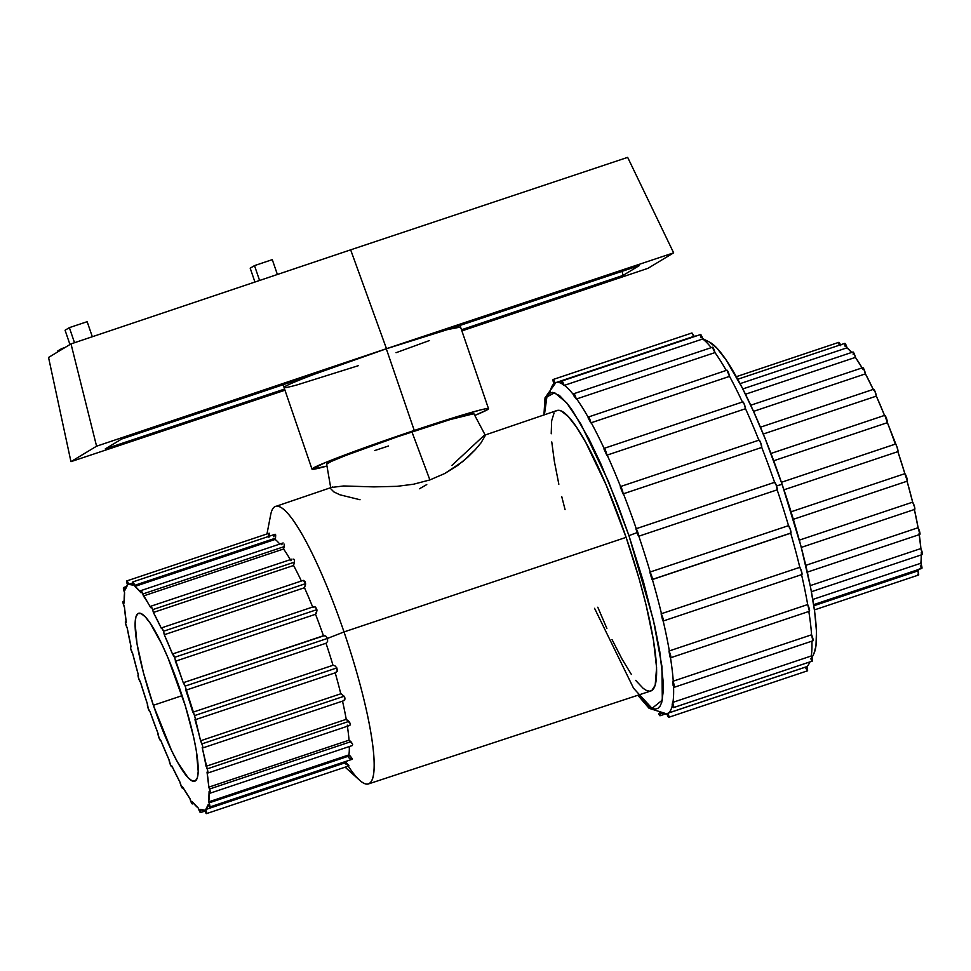 <?xml version="1.0" encoding="UTF-8"?>
<svg xmlns="http://www.w3.org/2000/svg" width="971" height="971" viewBox="0 0 971 971"><rect width="100%" height="100%" fill="white"/><g stroke="black" fill="none" stroke-linecap="round" stroke-linejoin="round"><path stroke-width="1.46" d="M326.681 464.187L331.245 461.431L346.307 455.253L397.527 436.756L450.35 419.521L473.86 413.707A77.814 2.925 161.1 0 0 411.935 431.864L429.886 479.929L444.754 473.508L457.402 465.655L467.561 457.39L475.389 449.573L480.973 442.897L485.354 435.396L480.973 442.897L475.389 449.573L462.803 461.504L444.754 473.508L429.886 479.929L413.573 484.213L397.03 486.337L373.859 486.884L343.649 485.973L331.791 487.418L343.649 485.973L373.859 486.884L397.03 486.337L413.573 484.213L429.886 479.929L411.935 431.864A77.814 2.925 161.1 0 0 326.632 464.102L330.71 487.673M360.047 499.749L339.911 494.797L333.866 491.909L330.929 488.911M814.426 609.909L918.53 575.038A3.969 0.68 -108.5 0 0 917.862 570.912L813.819 605.77L917.862 570.912A3.969 0.68 -108.5 0 0 917.838 570.851L813.819 605.698L917.838 570.851A119.093 20.403 -108.5 0 0 919.027 569.346M840.437 344.826A3.969 0.68 -108.5 0 0 838.895 342.314L840.752 345.712M668.449 713.005L668.072 713.127A3.969 0.68 71.5 0 1 668.084 713.175L806.792 666.701A3.969 0.68 -108.5 0 0 806.78 666.652L668.449 713.005A174.671 29.919 -108.5 0 0 672.308 705.626A174.671 29.919 71.5 0 1 668.449 713.005L806.78 666.652A174.671 29.919 -108.5 0 0 809.838 661.931A174.671 29.919 71.5 0 1 809.231 663.363A174.671 29.919 71.5 0 1 806.78 666.652A3.969 0.68 -108.5 0 1 806.792 666.701L668.084 713.175A3.969 0.68 71.5 0 1 668.752 717.302A3.969 0.68 71.5 0 1 666.895 713.891A174.671 29.919 -108.5 0 0 668.072 713.127L668.449 713.005M668.752 717.302L807.459 670.827A3.969 0.68 -108.5 0 0 806.792 666.701L807.156 670.658M666.895 713.891L668.776 717.29L668.084 713.175A3.969 0.68 -108.5 0 0 668.072 713.127A174.671 29.919 71.5 0 1 666.883 713.843A3.969 0.68 -108.5 0 0 666.895 713.891A3.969 0.68 71.5 0 1 666.883 713.843A174.671 29.919 71.5 0 1 666.822 713.891A174.671 29.919 71.5 0 1 660.049 712.459L659.673 712.58M660.098 714.328A3.969 0.68 71.5 0 1 660.037 715.773A3.969 0.68 71.5 0 1 658.836 714.049M555.825 382.647L694.156 336.294A174.671 29.919 -108.5 0 1 696.134 336.027A174.671 29.919 71.5 0 0 693.719 336.452A3.969 0.68 -108.5 0 0 693.707 336.415A3.969 0.68 -108.5 0 0 691.85 333.004L553.154 379.491A3.969 0.68 71.5 0 1 555.011 382.89L693.707 336.415L555.011 382.89A3.969 0.68 71.5 0 1 555.024 382.938L555.388 382.805A174.671 29.919 71.5 0 1 555.825 382.647A174.671 29.919 71.5 0 1 562.112 383.788A174.671 29.919 -108.5 0 0 555.825 382.647L545.034 397.794L543.93 414.969M553.786 383.533A3.969 0.68 71.5 0 1 553.154 379.491M813.929 653.58L815.98 645.897L816.465 631.332L814.669 611.694L810.664 587.758L800.857 545.799L782.104 484.323L776.533 485.901L782.104 484.323A166.733 28.56 -108.5 0 0 709.607 342.168L702.616 338.551M758.958 440.373L760.596 442.57L761.75 447.437A174.671 29.919 71.5 0 1 774.591 482.332A174.671 29.919 -108.5 0 0 761.75 447.437L623.042 493.911A174.671 29.919 -108.5 0 0 620.251 486.847A3.969 0.68 71.5 0 1 620.384 486.592A3.969 0.68 71.5 0 1 622.108 489.615A3.969 0.68 71.5 0 1 623.042 493.911L623.418 493.778A174.671 29.919 71.5 0 1 636.26 528.685A174.671 29.919 -108.5 0 0 623.418 493.778L761.75 447.437A3.969 0.68 -108.5 0 0 760.803 443.128A3.969 0.68 -108.5 0 0 759.091 440.118L620.384 486.592M742.681 402.589L742.997 401.921L743.968 403.451L745.51 408.73A174.671 29.919 71.5 0 1 758.885 440.191A174.671 29.919 -108.5 0 0 745.51 408.73L606.802 455.217A174.671 29.919 -108.5 0 0 603.986 449.075A3.969 0.68 71.5 0 1 604.132 448.347A3.969 0.68 71.5 0 1 605.673 450.884A3.969 0.68 71.5 0 1 606.802 455.217L607.178 455.083A174.671 29.919 71.5 0 1 620.554 486.544A174.671 29.919 -108.5 0 0 607.178 455.083L745.51 408.73A3.969 0.68 -108.5 0 0 744.369 404.409A3.969 0.68 -108.5 0 0 742.839 401.873L604.132 448.347M726.927 370.194L729.549 376.384A174.671 29.919 71.5 0 1 742.414 402.018A174.671 29.919 -108.5 0 0 729.549 376.384L590.854 422.87A174.671 29.919 -108.5 0 0 588.195 418.064A3.969 0.68 71.5 0 1 588.256 416.656A3.969 0.68 71.5 0 1 589.615 418.744A3.969 0.68 71.5 0 1 590.854 422.87L591.218 422.737A174.671 29.919 71.5 0 1 604.083 448.371A174.671 29.919 -108.5 0 0 591.218 422.737L729.549 376.384A3.969 0.68 -108.5 0 0 728.311 372.269A3.969 0.68 -108.5 0 0 726.951 370.182L588.098 417.117A174.671 29.919 -108.5 0 0 576.64 398.935L576.264 399.069A174.671 29.919 -108.5 0 0 573.946 395.937A3.969 0.68 71.5 0 1 573.837 393.692A3.969 0.68 71.5 0 1 576.264 399.069L576.64 398.935A174.671 29.919 71.5 0 1 588.098 417.117L588.195 418.064A174.671 29.919 71.5 0 1 590.854 422.87L588.232 416.68M712.398 347.46L714.972 352.594A174.671 29.919 71.5 0 1 726.235 370.424A174.671 29.919 -108.5 0 0 714.972 352.594L576.64 398.935L714.972 352.594A3.969 0.68 -108.5 0 0 712.544 347.217L573.837 393.692M700.479 334.631L702.749 338.976A174.671 29.919 71.5 0 1 711.233 347.654A174.671 29.919 -108.5 0 0 702.749 338.976L564.054 385.451A174.671 29.919 -108.5 0 0 562.233 384.213A3.969 0.68 71.5 0 1 561.869 381.02A3.969 0.68 71.5 0 1 564.054 385.451L564.418 385.317A174.671 29.919 71.5 0 1 573.776 395.112A174.671 29.919 -108.5 0 0 564.418 385.317L702.749 338.976A3.969 0.68 -108.5 0 0 700.564 334.546L561.869 381.02M347.351 765.184L348.844 765.488L346.028 762.514L205.803 809.498A3.969 0.68 71.5 0 1 206.471 813.625A3.969 0.68 71.5 0 1 204.614 810.215A3.969 0.68 71.5 0 1 204.59 810.154A119.093 20.403 71.5 0 1 204.493 810.19A119.093 20.403 71.5 0 1 200.16 809.377L200.354 812.533L198.339 808.127A119.093 20.403 71.5 0 1 192.246 801.682L191.918 803.6L189.928 798.55A119.093 20.403 71.5 0 1 182.597 786.862L182.56 788.258L181.759 787.42L179.938 782.068A119.093 20.403 71.5 0 1 171.855 765.937L171.539 766.629L170.58 765.099L169.039 759.795A119.093 20.403 71.5 0 1 160.761 740.339L159.123 738.142L157.97 733.275A119.093 20.403 71.5 0 1 150.068 711.804L148.187 708.417L147.507 704.291A119.093 20.403 71.5 0 1 140.516 682.273L138.501 677.916L138.343 674.833A119.093 20.403 71.5 0 1 132.736 653.762L130.745 648.749L130.502 646.771L131.109 646.904A119.093 20.403 71.5 0 1 127.262 628.225L125.429 622.872L125.477 621.525L126.291 622.411A119.093 20.403 71.5 0 1 124.482 607.385L122.916 602.081L123.256 601.437L124.227 603.015A119.093 20.403 71.5 0 1 124.579 592.674L123.402 587.758L125.065 590.04A119.093 20.403 71.5 0 1 127.529 585.088A3.969 0.68 71.5 0 1 127.517 585.028A3.969 0.68 71.5 0 1 126.849 580.901A3.969 0.68 71.5 0 1 128.706 584.311L132.675 582.976L128.706 584.311A3.969 0.68 71.5 0 1 128.73 584.372A119.093 20.403 71.5 0 1 128.815 584.336A119.093 20.403 71.5 0 1 133.161 585.149L132.845 581.945L134.641 585.343A3.969 0.68 71.5 0 1 134.981 586.399L275.157 539.427L275.436 538.177L134.641 585.343A3.969 0.68 71.5 0 1 134.981 586.399A119.093 20.403 71.5 0 1 141.074 592.844L141.123 590.635L142.81 593.997A3.969 0.68 71.5 0 1 143.392 595.976L283.568 549.003L284.066 547.074L283.568 549.003A119.093 20.403 71.5 0 1 290.232 559.527A119.093 20.403 -108.5 0 0 283.568 549.003L143.392 595.976A119.093 20.403 71.5 0 1 150.723 607.664L151.075 606.402L152.641 609.654A3.969 0.68 71.5 0 1 153.382 612.458L293.57 565.486L294.419 562.148L152.641 609.654L153.382 612.458A119.093 20.403 71.5 0 1 161.465 628.589L162.048 628.176L163.468 631.259A3.969 0.68 71.5 0 1 164.281 634.718L304.469 587.746L305.574 584.542M343.188 700.759L344.887 699.824L344.135 696.231L202.017 743.859A3.969 0.68 71.5 0 1 202.684 747.973A3.969 0.68 71.5 0 1 202.211 747.621A119.093 20.403 71.5 0 1 206.058 766.301L346.234 719.329L350.167 723.407L350.155 725.034L348.99 725.616L350.155 725.034L350.167 723.407L348.929 721.38L207.163 768.886A3.969 0.68 71.5 0 1 207.818 773.013A3.969 0.68 71.5 0 1 207.029 772.115A119.093 20.403 71.5 0 1 208.838 787.141L349.026 740.169L352.691 744.223L350.907 741.662L209.578 789.022A3.969 0.68 71.5 0 1 210.246 793.137A3.969 0.68 71.5 0 1 209.093 791.511A119.093 20.403 71.5 0 1 208.741 801.852L348.929 754.88L352.291 758.679L351.684 759.322L352.291 758.679L349.912 755.693L209.117 802.871A3.969 0.68 71.5 0 1 209.785 806.998A3.969 0.68 71.5 0 1 208.255 804.486A119.093 20.403 71.5 0 1 205.779 809.438L345.967 762.466A119.093 20.403 -108.5 0 0 347.157 760.961A119.093 20.403 71.5 0 1 345.967 762.466L348.892 765.901M315.526 614.279L175.35 661.251A119.093 20.403 71.5 0 1 183.252 682.722L185.133 686.109L327.543 638.396L344.013 631.939L327.543 638.396L325.698 635.969L323.428 635.75A119.093 20.403 -108.5 0 0 315.526 614.279A119.093 20.403 71.5 0 1 323.428 635.75L325.698 635.969L327.543 638.396L327.591 641.528L326.001 643.251A119.093 20.403 71.5 0 1 332.992 665.281A119.093 20.403 -108.5 0 0 326.001 643.251L185.813 690.223L326.001 643.251L327.591 641.528L327.543 638.396L185.133 686.109A3.969 0.68 71.5 0 1 185.813 690.223A119.093 20.403 71.5 0 1 192.804 712.253L332.992 665.281L335.056 665.9L336.84 667.927L337.386 670.609L336.367 672.357L335.165 672.709L337.192 671.337L336.84 667.927L194.503 715.615A3.969 0.68 71.5 0 1 195.171 719.742A3.969 0.68 71.5 0 1 194.977 719.693A119.093 20.403 71.5 0 1 200.584 740.764L340.772 693.792A119.093 20.403 -108.5 0 0 335.201 672.83A119.093 20.403 71.5 0 1 340.772 693.792L200.584 740.764L202.587 745.789L202.818 747.755L202.211 747.621L207.94 771.933L207.697 773.001L207.029 772.115L208.838 787.141L210.391 792.312L210.221 793.149L209.093 791.511L208.741 801.852A3.969 0.68 71.5 0 1 209.117 802.871L209.87 806.913L208.255 804.486L205.779 809.438A3.969 0.68 71.5 0 1 205.803 809.498L206.495 813.613L204.614 810.215A3.969 0.68 71.5 0 1 204.59 810.154L200.16 809.377A3.969 0.68 71.5 0 1 200.536 812.581A3.969 0.68 71.5 0 1 198.339 808.127L192.246 801.682A3.969 0.68 71.5 0 1 192.367 803.939A3.969 0.68 71.5 0 1 189.928 798.55L182.597 786.862A3.969 0.68 71.5 0 1 182.536 788.27A3.969 0.68 71.5 0 1 181.176 786.182A3.969 0.68 71.5 0 1 179.938 782.068L171.855 765.937A3.969 0.68 71.5 0 1 171.709 766.677A3.969 0.68 71.5 0 1 170.168 764.128A3.969 0.68 71.5 0 1 169.039 759.795L160.761 740.339A3.969 0.68 71.5 0 1 160.628 740.594A3.969 0.68 71.5 0 1 158.904 737.572A3.969 0.68 71.5 0 1 157.97 733.275L150.068 711.804A3.969 0.68 71.5 0 1 150.044 711.816A3.969 0.68 71.5 0 1 148.15 708.308A3.969 0.68 71.5 0 1 147.507 704.291L140.516 682.273A3.969 0.68 71.5 0 1 138.635 678.365A3.969 0.68 71.5 0 1 138.149 674.784A3.969 0.68 71.5 0 1 138.343 674.833L132.736 653.762A3.969 0.68 71.5 0 1 130.976 649.648A3.969 0.68 71.5 0 1 130.636 646.54A3.969 0.68 71.5 0 1 131.109 646.904L127.262 628.225A3.969 0.68 71.5 0 1 125.708 624.135A3.969 0.68 71.5 0 1 125.49 621.513A3.969 0.68 71.5 0 1 126.291 622.411L124.482 607.385A3.969 0.68 71.5 0 1 123.171 603.549A3.969 0.68 71.5 0 1 123.074 601.377A3.969 0.68 71.5 0 1 124.227 603.015L124.579 592.674A3.969 0.68 71.5 0 1 123.535 587.528A3.969 0.68 71.5 0 1 125.065 590.04L127.529 585.088A3.969 0.68 71.5 0 1 127.517 585.028L126.825 580.913L128.706 584.311A3.969 0.68 71.5 0 1 128.73 584.372L133.161 585.149A3.969 0.68 71.5 0 1 132.784 581.945A3.969 0.68 71.5 0 1 134.641 585.343L275.436 538.177L275.157 539.427A119.093 20.403 71.5 0 1 279.794 544.063A119.093 20.403 -108.5 0 0 275.157 539.427L134.981 586.399L141.074 592.844A3.969 0.68 71.5 0 1 140.953 590.586A3.969 0.68 71.5 0 1 142.81 593.997L150.723 607.664A3.969 0.68 71.5 0 1 150.784 606.244A3.969 0.68 71.5 0 1 152.641 609.654L294.419 562.148L293.57 565.486A119.093 20.403 71.5 0 1 301.374 581.022A119.093 20.403 -108.5 0 0 293.57 565.486L153.382 612.458L161.465 628.589A3.969 0.68 71.5 0 1 161.611 627.849A3.969 0.68 71.5 0 1 163.468 631.259L164.281 634.718A119.093 20.403 71.5 0 1 172.559 654.187L174.549 657.331A3.969 0.68 71.5 0 1 175.35 661.251L315.526 614.279L316.959 610.286L316.461 613.077M314.046 606.632L315.648 607.227L316.886 609.642L174.549 657.331L183.252 682.722A3.969 0.68 71.5 0 1 183.276 682.71A3.969 0.68 71.5 0 1 185.133 686.109L194.783 716.489L200.584 740.764A3.969 0.68 71.5 0 1 202.017 743.859L344.135 696.231L345.008 698.173L343.892 700.661L202.684 747.973M304.032 580.5L302.782 580.573L305.1 581.617L305.586 583.644L163.468 631.259L305.586 583.644L304.469 587.746A119.093 20.403 71.5 0 1 312.48 606.559M284.139 546.637L142.81 593.997L284.139 546.637L284.236 545.301L284.139 546.637M269.404 533.443L268.931 537.315L269.234 533.2M179.951 689.24A88.531 15.16 71.5 0 1 194.783 781.206A88.531 15.16 71.5 0 1 153.369 705.286L182.099 695.661L153.369 705.286L171.527 750.437L177.523 762.114L188.046 777.662L192.173 780.915L195.317 780.963L197.356 777.783L198.218 771.52L196.324 750.777L193.63 737.086L185.291 705.723L167.971 657.816L161.793 644.089L150.214 623.212L145.274 616.864L141.147 613.611L138.003 613.563L135.964 616.743L135.103 623.006L136.996 643.749L143.417 672.648L153.369 705.286A88.531 15.16 71.5 0 1 138.537 613.32A88.531 15.16 71.5 0 1 179.951 689.24M303.547 580.391L305.549 583.231M294.395 560.935L294.419 562.148L294.395 560.935M293.764 559.09L294.177 559.866L293.764 559.09M150.784 606.244L291.992 559.102M290.912 560.692L291.421 559.782M284.151 544.124L284.236 545.301L284.151 544.124M281.724 544.682L282.258 543.724M275.655 536.708L275.436 538.177L275.655 536.708M275.546 534.536L275.691 535.422L275.546 534.536M274.247 535.482L273.761 536.732M268.105 536.405L268.918 533.722M332.81 486.969L275.546 506.486A146.293 25.052 71.5 0 1 344.013 631.939A146.293 25.052 -108.5 0 0 270.678 514.776L266.976 533.941M635.653 680.368L643.263 688.427L646.516 690.49L649.368 691.206L651.772 690.563L655.182 685.259L656.59 667.732L653.447 640.132L646.055 604.836L639.052 578.51L626.113 537.351L344.013 631.939L626.113 537.351A147.883 25.331 -108.5 0 0 556.905 410.539L484.699 435.166M451.976 465.34L484.007 435.506M638.335 695.102L648.288 705.99L651.954 708.308L655.158 709.109L657.877 708.393L660.074 706.148L661.724 702.409L663.351 690.612L663.302 682.649L659.77 651.529L654.709 625.773L643.53 582.054L628.941 535.64L617.932 505.175L600.539 463.118L589.021 439.074L572.939 411.291L568.108 404.604L559.527 395.525L552.645 392.393L549.938 393.121L547.741 395.355L546.09 399.093L544.415 414.799L546.904 396.908L554.672 392.745L566.676 402.807L580.889 424.084L608.453 481.398L628.941 535.64L637.17 532.569A174.671 29.919 -108.5 0 0 635.884 528.819A3.969 0.68 71.5 0 1 635.92 528.794A3.969 0.68 71.5 0 1 637.801 532.302A3.969 0.68 71.5 0 1 638.457 536.32A174.671 29.919 -108.5 0 0 637.17 532.569L628.941 535.64L653.398 620.008L661.906 666.203L662.319 700.115L652.039 708.345L633.614 688.33L594.555 608.319M358.287 365.703L296.944 384.941A93.289 3.508 -18.9 0 1 284.018 387.429A93.289 3.508 -18.9 0 1 315.138 373.956A93.289 3.508 161.1 0 0 284.03 387.465L311.994 469.139A93.289 3.508 -18.9 0 1 414.265 430.469L386.3 348.795A93.289 3.508 161.1 0 0 315.138 373.956L121.618 439.05L105.244 448.93L284.576 389.068L105.244 448.93L121.618 439.05L315.138 373.956L386.3 348.795L414.265 430.469A93.289 3.508 -18.9 0 1 488.522 408.706A93.289 3.508 -18.9 0 1 474.783 415.43L487.406 409.713L488.462 408.633L486.131 408.706L480.499 409.944L446.551 419.933L396.993 436.331L325.091 462.669L312.043 469.211L326.972 466.044A93.289 3.508 -18.9 0 1 311.994 469.139M673.631 252.836L648.009 268.312L461.88 330.905L648.009 268.312L673.631 252.836L627.667 157.375L673.631 252.836L386.482 348.686L673.631 252.836M284.976 390.221L70.944 461.662L96.578 446.199L386.482 348.686L350.652 249.838L627.667 157.375L350.652 249.838L386.482 348.686L96.578 446.199L71.004 343.904L350.652 249.838L71.004 343.904L61.926 349.378L71.004 343.904L96.578 446.199L70.944 461.662L48.55 357.449L57.629 351.975L48.55 357.449L70.944 461.662L284.976 390.221M460.545 327.009L447.643 329.557L639.343 265.569L622.969 275.448L622.083 271.334L622.969 275.448L461.492 329.764L622.969 275.448L639.343 265.569L447.643 329.557L386.3 348.795A93.289 3.508 161.1 0 1 447.643 329.557L460.557 327.045L488.522 408.706M396.047 352.704L429.437 340.542M65.033 347.497L61.659 348.625L57.374 351.223L61.659 348.625L61.926 349.378L57.629 351.975L57.374 351.223L57.629 351.975L61.926 349.378L61.659 348.625L65.033 347.497M851.664 352.449A119.093 20.403 -108.5 0 0 847.028 347.8L740.048 383.654L847.028 347.8L851.664 352.449M862.102 367.9A119.093 20.403 -108.5 0 0 855.439 357.389L745.449 394.238L855.439 357.389L862.102 367.9M873.232 389.407A119.093 20.403 -108.5 0 0 865.44 373.871L753.52 411.376L865.44 373.871L873.512 389.99L873.827 389.298L874.798 390.84L876.34 396.132L763.255 434.025L876.34 396.132L884.605 415.6M884.532 415.406A119.093 20.403 -108.5 0 0 876.34 396.132A3.969 0.68 -108.5 0 0 875.199 391.811A3.969 0.68 -108.5 0 0 873.657 389.262L760.414 427.204M895.298 444.123A119.093 20.403 -108.5 0 0 887.397 422.664L773.693 460.764L887.397 422.664L897.192 447.522L897.872 451.636L783.961 489.809L897.872 451.636L904.863 473.666A119.093 20.403 -108.5 0 0 897.872 451.636A3.969 0.68 -108.5 0 0 897.228 447.619A3.969 0.68 -108.5 0 0 895.335 444.111A3.969 0.68 -108.5 0 0 895.298 444.135L781.412 482.296L895.335 444.111M801.281 547.401L914.731 509.387A3.969 0.68 -108.5 0 0 914.391 506.292A3.969 0.68 -108.5 0 0 912.643 502.165L799.327 540.131L912.643 502.165L907.035 481.094A3.969 0.68 -108.5 0 0 907.23 481.155A3.969 0.68 -108.5 0 0 906.732 477.562A3.969 0.68 -108.5 0 0 904.863 473.666L791.049 511.79L904.863 473.666L907.315 481.07M914.379 509.508A119.093 20.403 -108.5 0 1 918.105 527.714L919.901 534.414A3.969 0.68 -108.5 0 0 919.671 531.805A3.969 0.68 -108.5 0 0 918.105 527.714L805.784 565.353L918.105 527.714L914.269 509.022L914.864 509.168L914.633 507.19L912.643 502.165A119.093 20.403 -108.5 0 0 907.06 481.203M807.35 572.125L919.877 534.426L919.076 533.528L920.884 548.554L810.239 585.622L920.884 548.554A119.093 20.403 -108.5 0 0 919.246 534.633M813.649 604.654L921.843 568.399A3.969 0.68 -108.5 0 0 920.799 563.265L812.812 599.447L920.799 563.265A119.093 20.403 -108.5 0 0 921.2 554.927L921.382 568.059M673.546 686.461A174.671 29.919 71.5 0 1 672.952 702.324L672.575 702.446A3.969 0.68 71.5 0 1 673.619 707.58A3.969 0.68 71.5 0 1 672.09 705.08A174.671 29.919 -108.5 0 0 672.575 702.446L672.952 702.324A174.671 29.919 -108.5 0 0 673.571 687.116M670.463 657.598A174.671 29.919 71.5 0 1 673.255 681.144L672.879 681.266A3.969 0.68 71.5 0 1 674.202 685.101A3.969 0.68 71.5 0 1 674.287 687.262A3.969 0.68 71.5 0 1 673.134 685.635A174.671 29.919 -108.5 0 0 672.879 681.266L673.255 681.144A174.671 29.919 -108.5 0 0 670.791 659.758M652.391 579.541A174.671 29.919 71.5 0 1 661.482 613.684L799.813 567.331A3.969 0.68 -108.5 0 1 801.561 571.458A3.969 0.68 -108.5 0 1 801.9 574.541L663.193 621.015A3.969 0.68 71.5 0 1 662.732 620.663A174.671 29.919 -108.5 0 0 661.105 613.806A3.969 0.68 71.5 0 1 662.853 617.92A3.969 0.68 71.5 0 1 663.193 621.015A174.671 29.919 71.5 0 1 669.347 650.91L668.97 651.031A3.969 0.68 71.5 0 1 670.524 655.122A3.969 0.68 71.5 0 1 670.743 657.731A3.969 0.68 71.5 0 1 669.941 656.845A174.671 29.919 -108.5 0 0 668.97 651.031L669.347 650.91A174.671 29.919 -108.5 0 0 664.188 625.275M801.439 574.189L802.034 574.322L801.791 572.344L799.813 567.331A174.671 29.919 -108.5 0 0 790.722 533.188A174.671 29.919 71.5 0 1 799.813 567.331L661.482 613.684A174.671 29.919 -108.5 0 0 654.272 586.156M651.99 579.553A174.671 29.919 -108.5 0 0 649.817 572.113L650.194 571.992A174.671 29.919 -108.5 0 0 638.821 536.198L638.821 536.198A174.671 29.919 71.5 0 1 650.194 571.992L788.525 525.639A174.671 29.919 -108.5 0 0 777.152 489.845L638.821 536.198L777.152 489.845A174.671 29.919 71.5 0 1 788.525 525.639L649.817 572.113A3.969 0.68 71.5 0 1 651.687 576.021A3.969 0.68 71.5 0 1 652.184 579.614A3.969 0.68 71.5 0 1 651.99 579.553L651.82 576.471L649.817 572.113A174.671 29.919 71.5 0 1 651.99 579.553M636.26 528.685L774.591 482.344L635.884 528.819A174.671 29.919 71.5 0 1 637.17 532.569A174.671 29.919 71.5 0 1 638.457 536.32L637.777 532.205L635.884 528.819M652.184 579.614L790.88 533.128A3.969 0.68 -108.5 0 1 790.697 533.079L652.366 579.432M807.678 604.557A174.671 29.919 -108.5 0 0 801.548 574.662A174.671 29.919 71.5 0 1 807.678 604.557L669.347 650.91L807.678 604.557A3.969 0.68 -108.5 0 1 809.231 608.647A3.969 0.68 -108.5 0 1 809.438 611.257L807.678 604.557M812.812 640.739L811.586 634.791A174.671 29.919 -108.5 0 0 808.819 611.463A174.671 29.919 71.5 0 1 811.586 634.791L673.255 681.144L811.586 634.791A3.969 0.68 -108.5 0 1 812.897 638.627A3.969 0.68 -108.5 0 1 812.994 640.787L674.287 687.262M812.254 661.105L811.283 655.971A174.671 29.919 -108.5 0 0 811.914 641.139A174.671 29.919 71.5 0 1 811.283 655.971L672.952 702.324L811.283 655.971A3.969 0.68 -108.5 0 1 812.314 661.093L673.619 707.58M549.817 391.701L550.181 391.568A174.671 29.919 71.5 0 1 554.198 383.533M348.929 754.88A119.093 20.403 -108.5 0 0 349.329 746.541A119.093 20.403 71.5 0 1 348.929 754.88L208.741 801.852A3.969 0.68 71.5 0 1 209.117 802.871L349.912 755.693L348.929 754.88M349.026 740.169A119.093 20.403 -108.5 0 0 347.387 726.247A119.093 20.403 71.5 0 1 349.026 740.169L208.838 787.141A3.969 0.68 71.5 0 1 209.578 789.022L350.907 741.662L349.026 740.169M346.234 719.329A119.093 20.403 -108.5 0 0 342.508 701.123A119.093 20.403 71.5 0 1 346.234 719.329L206.058 766.301A3.969 0.68 71.5 0 1 207.163 768.886L348.929 721.38L346.234 719.329M312.662 607.033A119.093 20.403 -108.5 0 0 304.469 587.746L164.281 634.718L172.559 654.187A3.969 0.68 71.5 0 1 172.692 653.932A3.969 0.68 71.5 0 1 174.549 657.331L316.886 609.642L315.114 606.851L312.735 607.215M845.219 346.562L844.855 345.154M844.697 344.062L845.45 343.928L847.028 347.8A3.969 0.68 -108.5 0 0 844.843 343.358L737.693 379.26M853.121 354.257L853.448 352.339L855.439 357.389A3.969 0.68 -108.5 0 0 853.011 352L742.791 388.934M862.77 369.077L862.806 367.669L863.607 368.519L865.44 373.871A3.969 0.68 -108.5 0 0 864.19 369.745A3.969 0.68 -108.5 0 0 862.831 367.657L750.704 405.235M884.799 415.333L887.397 422.664A3.969 0.68 -108.5 0 0 886.462 418.355A3.969 0.68 -108.5 0 0 884.751 415.345L770.95 453.469M811.416 591.703L922.304 554.55A3.969 0.68 -108.5 0 0 922.207 552.39A3.969 0.68 -108.5 0 0 920.884 548.554L922.389 554.465M922.122 554.502L921.139 552.924M920.872 567.173L920.314 565.899M919.27 568.897L917.838 570.851A3.969 0.68 71.5 0 1 917.862 570.912L918.675 574.601L917.753 574.177M839.114 344.972L838.75 342.751M811.914 657.792L813.941 653.544A166.733 28.56 -108.5 0 0 782.104 484.323L765.354 439.208L753.702 411.801L742.184 387.745L726.102 359.962L716.792 348.019L709.024 341.877M597.796 607.227L606.887 628.48M612.033 639.573L622.047 659.091L631.368 674.444M345.13 767.163L359.622 780.235A146.293 25.052 -108.5 0 0 344.013 631.939A146.293 25.052 71.5 0 1 368.507 783.913L650.861 690.976A147.883 25.331 -108.5 0 0 626.113 537.351L606.098 484.869L585.756 442.424L576.434 427.058L568.181 416.462L561.287 411.012L558.446 410.308L556.043 410.939M554.089 412.93L551.649 420.856L551.225 433.77M551.771 441.951L554.356 461.371L558.847 484.226M561.76 496.667L565.073 509.629M368.507 783.913A146.293 25.052 71.5 0 1 348.261 766.119M346.125 764.286L344.839 763.23M350.762 759.006L348.443 757.514M348.152 725.495L347.217 725.143M341.27 693.937L344.135 696.231L340.772 693.792M324.532 635.58L183.313 682.698M192.804 712.253A3.969 0.68 71.5 0 1 194.503 715.615L336.84 667.927L335.056 665.9L332.992 665.281L192.804 712.253M205.779 809.438A3.969 0.68 71.5 0 1 205.803 809.498L346.028 762.514L205.779 809.438M555.024 382.938A3.969 0.68 -108.5 0 0 555.011 382.89L553.13 379.491L553.81 383.606M693.719 336.452A3.969 0.68 -108.5 0 0 693.707 336.415L691.825 333.017M658.678 713.673L659.977 715.773L660.001 713.855M805.602 667.417L806.136 668.825M672.09 705.08L673.753 707.337L672.575 702.446A174.671 29.919 71.5 0 1 672.09 705.08M810.797 658.617L811.355 659.879M673.134 685.635L674.105 687.213L674.444 686.57L672.879 681.266A174.671 29.919 71.5 0 1 673.134 685.635M669.941 656.845L670.755 657.731L670.803 656.372L668.97 651.031A174.671 29.919 71.5 0 1 669.941 656.845M662.732 620.663L663.327 620.797L663.096 618.818L661.105 613.806A174.671 29.919 71.5 0 1 662.732 620.663M790.88 533.128A3.969 0.68 -108.5 0 0 790.394 529.547A3.969 0.68 -108.5 0 0 788.525 525.639L790.528 529.996L790.697 533.079M777.152 489.845A3.969 0.68 -108.5 0 0 776.509 485.816A3.969 0.68 -108.5 0 0 774.615 482.32A3.969 0.68 -108.5 0 0 774.591 482.344L776.472 485.731L777.152 489.845M623.042 493.911L621.889 489.044L620.251 486.847A174.671 29.919 71.5 0 1 623.042 493.911M606.802 455.217L605.261 449.925L604.302 448.396L603.986 449.075A174.671 29.919 71.5 0 1 606.802 455.217M576.264 399.069L574.286 394.032L573.946 395.937A174.671 29.919 71.5 0 1 576.264 399.069M564.054 385.451L562.039 381.057L562.233 384.213A174.671 29.919 71.5 0 1 564.054 385.451M700.577 336.33L700.928 337.726M426.755 484.565L419.496 488.765M485.354 435.396L473.86 413.695M388.57 445.968L374.612 450.593M74.524 342.714L69.366 327.64L87.159 321.68L92.318 336.731L87.159 321.68L69.366 327.64L74.524 342.714M65.069 330.237L69.961 344.523L65.069 330.237L69.366 327.64L65.069 330.237M259.585 280.473L254.499 265.605L272.293 259.645L277.378 274.49L272.293 259.645L254.499 265.605L259.585 280.473M250.202 268.202L254.936 282.039L250.202 268.202L254.499 265.605L250.202 268.202M838.895 342.314L736.285 376.699M663.763 714.522L660.049 715.761M206.471 813.625L348.88 765.913M209.785 806.998L352.097 759.31M210.246 793.137L352.327 745.534M207.818 773.013L349.536 725.531M195.171 719.742L335.881 672.6M126.849 580.901L269.246 533.188M637.85 695.26L649.101 708.32L666.822 713.891M132.675 583.037L128.815 584.336M132.784 581.945L275.145 534.244M140.953 590.586L283.107 542.959M161.611 627.849L303.001 580.476M172.692 653.932L313.572 606.729M183.276 682.71L323.586 635.689M204.942 811.101L200.548 812.581M193.715 803.478L192.367 803.939M183.264 788.027L182.536 788.27M126.121 621.306L125.49 621.513M124.179 601.013L123.074 601.377M126.351 586.593L123.548 587.528M809.231 663.363L809.948 661.894M670.743 657.731L809.438 611.257M635.92 528.794L774.615 482.32M907.23 481.155L793.343 519.315M283.411 384.625L284.03 387.453M460.193 325.37L460.557 327.033"/></g></svg>
